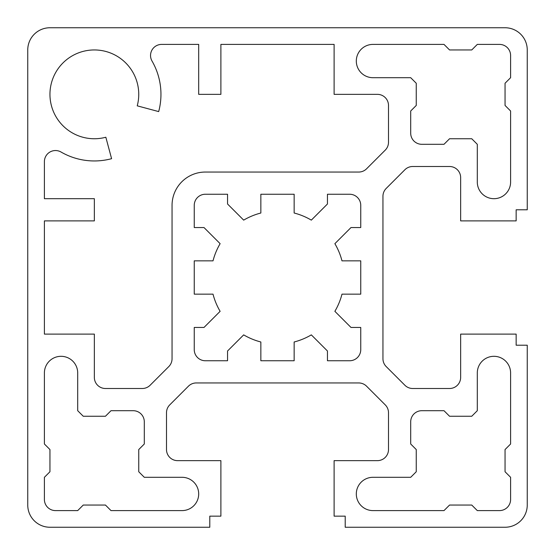 <?xml version="1.0" encoding="UTF-8"?>
<svg xmlns="http://www.w3.org/2000/svg" width="555" height="555" viewBox="0 0 555 555"><rect width="100%" height="100%" fill="white"/><g stroke="black" fill="none" stroke-linecap="round" stroke-linejoin="round"><path stroke-width="0.83" d="M137.238 105.838A44.4 44.4 0 0 0 94.35 49.95A44.4 44.4 0 0 0 49.95 94.35A44.4 44.4 0 0 0 105.838 137.238L111.59 158.681A66.6 66.6 0 0 1 61.05 152.028A11.1 11.1 0 0 0 44.4 161.637L44.4 198.69L94.35 198.69L94.35 220.89L44.4 220.89L44.4 334.11L94.35 334.11L94.35 377.4A11.1 11.1 0 0 0 105.45 388.5L142.281 388.5A11.1 11.1 0 0 0 150.127 385.246L168.796 366.577A11.1 11.1 0 0 0 172.05 358.731L172.05 205.35A33.3 33.3 0 0 1 205.35 172.05L358.731 172.05A11.1 11.1 0 0 0 366.577 168.796L385.246 150.127A11.1 11.1 0 0 0 388.5 142.281L388.5 105.45A11.1 11.1 0 0 0 377.4 94.35L334.11 94.35L334.11 44.4L220.89 44.4L220.89 94.35L198.69 94.35L198.69 44.4L161.637 44.4A11.1 11.1 0 0 0 152.028 61.05A66.6 66.6 0 0 1 158.681 111.59L137.238 105.838M372.96 44.4A16.65 16.65 0 0 0 356.31 61.05A16.65 16.65 0 0 0 372.96 77.7L410.7 77.7L416.25 83.25L416.25 105.45L410.7 111L410.7 133.2A11.1 11.1 0 0 0 421.8 144.3L444 144.3L449.55 138.75L471.75 138.75L477.3 144.3L477.3 182.04A16.65 16.65 0 0 0 493.95 198.69A16.65 16.65 0 0 0 510.6 182.04L510.6 111L505.05 105.45L505.05 83.25L510.6 77.7L510.6 55.5A11.1 11.1 0 0 0 499.5 44.4L477.3 44.4L471.75 49.95L449.55 49.95L444 44.4L372.96 44.4M372.96 477.3A16.65 16.65 0 0 0 356.31 493.95A16.65 16.65 0 0 0 372.96 510.6L444 510.6L449.55 505.05L471.75 505.05L477.3 510.6L499.5 510.6A11.1 11.1 0 0 0 510.6 499.5L510.6 477.3L505.05 471.75L505.05 449.55L510.6 444L510.6 372.96A16.65 16.65 0 0 0 493.95 356.31A16.65 16.65 0 0 0 477.3 372.96L477.3 410.7L471.75 416.25L449.55 416.25L444 410.7L421.8 410.7A11.1 11.1 0 0 0 410.7 421.8L410.7 444L416.25 449.55L416.25 471.75L410.7 477.3L372.96 477.3M182.04 477.3L144.3 477.3L138.75 471.75L138.75 449.55L144.3 444L144.3 421.8A11.1 11.1 0 0 0 133.2 410.7L111 410.7L105.45 416.25L83.25 416.25L77.7 410.7L77.7 372.96A16.65 16.65 0 0 0 61.05 356.31A16.65 16.65 0 0 0 44.4 372.96L44.4 444L49.95 449.55L49.95 471.75L44.4 477.3L44.4 499.5A11.1 11.1 0 0 0 55.5 510.6L77.7 510.6L83.25 505.05L105.45 505.05L111 510.6L182.04 510.6A16.65 16.65 0 0 0 198.69 493.95A16.65 16.65 0 0 0 182.04 477.3M386.204 366.577A11.1 11.1 0 0 1 382.95 358.731L382.95 196.269A11.1 11.1 0 0 1 386.204 188.423L404.873 169.754A11.1 11.1 0 0 1 412.719 166.5L449.55 166.5A11.1 11.1 0 0 1 460.65 177.6L460.65 220.89L516.15 220.89L516.15 209.79L527.25 209.79L527.25 49.95A22.2 22.2 0 0 0 505.05 27.75L49.95 27.75A22.2 22.2 0 0 0 27.75 49.95L27.75 505.05A22.2 22.2 0 0 0 49.95 527.25L209.79 527.25L209.79 516.15L220.89 516.15L220.89 460.65L177.6 460.65A11.1 11.1 0 0 1 166.5 449.55L166.5 412.719A11.1 11.1 0 0 1 169.754 404.873L188.423 386.204A11.1 11.1 0 0 1 196.269 382.95L358.731 382.95A11.1 11.1 0 0 1 366.577 386.204L385.246 404.873A11.1 11.1 0 0 1 388.5 412.719L388.5 449.55A11.1 11.1 0 0 1 377.4 460.65L334.11 460.65L334.11 516.15L345.21 516.15L345.21 527.25L505.05 527.25A22.2 22.2 0 0 0 527.25 505.05L527.25 345.21L516.15 345.21L516.15 334.11L460.65 334.11L460.65 377.4A11.1 11.1 0 0 1 449.55 388.5L412.719 388.5A11.1 11.1 0 0 1 404.873 385.246L386.204 366.577M350.996 327.45L334.873 311.327A66.6 66.6 0 0 0 341.984 294.15L360.75 294.15L360.75 260.85L341.984 260.85A66.6 66.6 0 0 0 334.873 243.673L350.996 227.55L360.75 227.55L360.75 205.35A11.1 11.1 0 0 0 349.65 194.25L327.45 194.25L327.45 204.004L311.327 220.127A66.6 66.6 0 0 0 294.15 213.016L294.15 194.25L260.85 194.25L260.85 213.016A66.6 66.6 0 0 0 243.673 220.127L227.55 204.004L227.55 194.25L205.35 194.25A11.1 11.1 0 0 0 194.25 205.35L194.25 227.55L204.004 227.55L220.127 243.673A66.6 66.6 0 0 0 213.016 260.85L194.25 260.85L194.25 294.15L213.016 294.15A66.6 66.6 0 0 0 220.127 311.327L204.004 327.45L194.25 327.45L194.25 349.65A11.1 11.1 0 0 0 205.35 360.75L227.55 360.75L227.55 350.996L243.673 334.873A66.6 66.6 0 0 0 260.85 341.984L260.85 360.75L294.15 360.75L294.15 341.984A66.6 66.6 0 0 0 311.327 334.873L327.45 350.996L327.45 360.75L349.65 360.75A11.1 11.1 0 0 0 360.75 349.65L360.75 327.45L350.996 327.45"/></g></svg>

